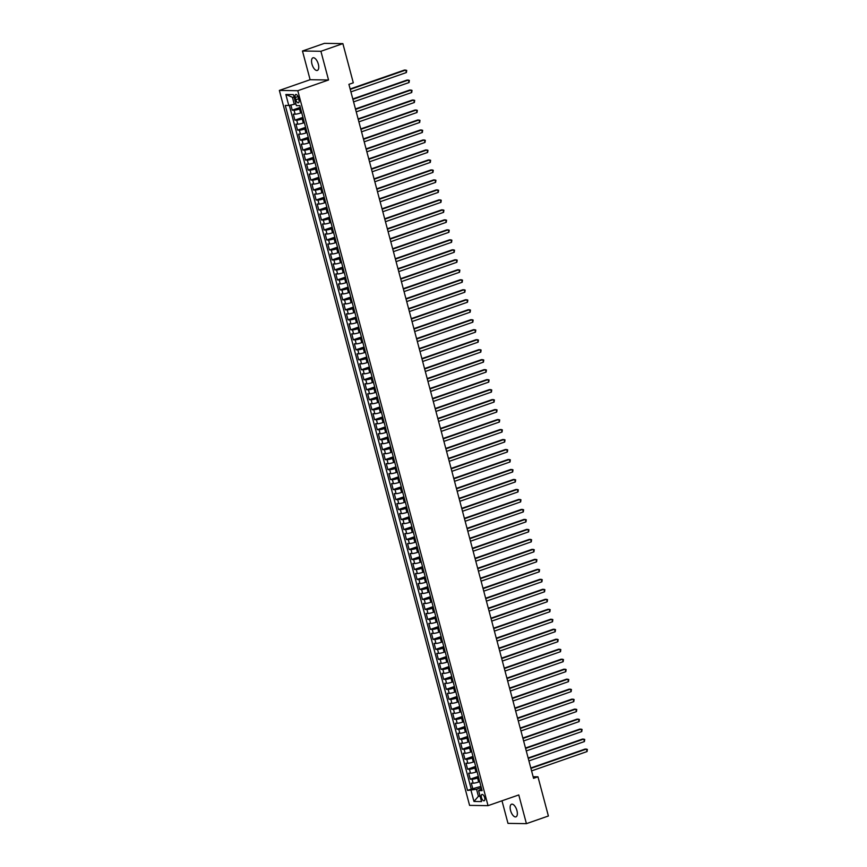 <?xml version="1.0" encoding="UTF-8"?>
<svg xmlns="http://www.w3.org/2000/svg" width="867" height="867" viewBox="0 0 867 867"><rect width="100%" height="100%" fill="white"/><g stroke="black" fill="none" stroke-linecap="round" stroke-linejoin="round"><path stroke-width="1.3" d="M516.938 810.58A6.687 3.034 -109.2 0 0 511.552 804.218A6.687 3.034 -109.2 0 0 510.555 810.482A6.687 3.034 -109.2 0 0 515.952 816.844A6.687 3.034 -109.2 0 0 516.938 810.58M318.33 64.169A6.687 3.034 -109.2 0 0 312.944 57.807A6.687 3.034 -109.2 0 0 311.957 64.071A6.687 3.034 -109.2 0 0 317.344 70.433A6.687 3.034 -109.2 0 0 318.33 64.169M484.664 797.651A3.338 1.517 -109.2 0 0 481.965 794.475A3.338 1.517 -109.2 0 0 481.467 797.607A3.338 1.517 -109.2 0 0 484.165 800.783A3.338 1.517 -109.2 0 0 484.664 797.651M501.982 800.794L507.986 823.379L526.421 823.65L548.388 815.999L537.963 776.799L533.14 776.734M279.358 90.428L469.589 805.378L488.034 805.66L297.793 90.71L279.358 90.428L310.115 79.71L328.55 79.992L320.909 51.283L302.475 51.001L310.115 79.71M302.475 51.001L324.442 43.35L342.877 43.621L320.909 51.283M290.878 105.037L292.244 110.163L300.296 107.356M301.694 112.623L300.632 112.992A4.172 0.607 165.1 0 1 295.127 114.184L293.306 114.162L294.899 120.155L302.951 117.348M304.35 122.605L303.287 122.973A4.172 0.607 -14.9 0 1 297.782 124.176L295.961 124.144L297.554 130.137L305.607 127.33M307.005 132.597L305.943 132.965A4.172 0.607 -14.9 0 1 300.437 134.157L298.616 134.136L300.21 140.118L308.262 137.322M309.66 142.578L308.598 142.947A4.172 0.607 -14.9 0 1 303.092 144.139L301.272 144.117L302.865 150.11L310.917 147.303M312.315 152.559L311.264 152.939A4.172 0.607 -14.9 0 1 305.748 154.131L303.927 154.098L305.531 160.092L313.572 157.285M314.981 162.552L313.919 162.92A4.172 0.607 -14.9 0 1 308.403 164.112L306.593 164.091L308.186 170.084L316.238 167.277M317.636 172.533L316.574 172.901A4.172 0.607 -14.9 0 1 311.069 174.104L309.248 174.072L310.841 180.065L318.893 177.258M320.291 182.525L319.229 182.894A4.172 0.607 -14.9 0 1 313.724 184.086L311.903 184.053L313.496 190.046L321.549 187.239M322.947 192.507L321.885 192.875A4.172 0.607 -14.9 0 1 316.379 194.067L314.558 194.045L316.152 200.039L324.204 197.232M325.602 202.488L324.54 202.856A4.172 0.607 -14.9 0 1 319.034 204.059L317.214 204.027L318.807 210.02L326.859 207.213M328.257 212.48L327.195 212.849A4.172 0.607 -14.9 0 1 321.69 214.041L319.869 214.019L321.473 220.001L329.514 217.205M330.923 222.461L329.861 222.83A4.172 0.607 -14.9 0 1 324.345 224.022L322.535 224L324.128 229.993L332.18 227.187M333.578 232.443L332.516 232.822A4.172 0.607 -14.9 0 1 327.011 234.014L325.19 233.982L326.783 239.975L334.835 237.168M336.233 242.435L335.171 242.803A4.172 0.607 -14.9 0 1 329.666 243.995L327.845 243.974L329.438 249.967L337.491 247.16M338.889 252.416L337.827 252.785A4.172 0.607 -14.9 0 1 332.321 253.988L330.5 253.955L332.094 259.948L340.146 257.141M341.544 262.408L340.482 262.777A4.172 0.607 -14.9 0 1 334.976 263.969L333.156 263.936L334.749 269.93L342.801 267.123M344.199 272.39L343.137 272.758A4.172 0.607 -14.9 0 1 337.631 273.95L335.811 273.929L337.404 279.922L345.456 277.115M346.865 282.371L345.803 282.74A4.172 0.607 -14.9 0 1 340.287 283.942L338.477 283.91L340.07 289.903L348.122 287.096M349.52 292.363L348.458 292.732A4.172 0.607 -14.9 0 1 342.953 293.924L341.132 293.902L342.725 299.884L350.777 297.078M352.175 302.345L351.113 302.713A4.172 0.607 -14.9 0 1 345.608 303.905L343.787 303.883L345.38 309.877L353.433 307.07M354.831 312.326L353.769 312.705A4.172 0.607 -14.9 0 1 348.263 313.897L346.442 313.865L348.035 319.858L356.088 317.051M357.486 322.318L356.424 322.687A4.172 0.607 -14.9 0 1 350.918 323.879L349.098 323.857L350.691 329.839L358.743 327.043M360.141 332.299L359.079 332.668A4.172 0.607 -14.9 0 1 353.573 333.871L351.753 333.838L353.346 339.831L361.398 337.025M362.807 342.292L361.745 342.66A4.172 0.607 -14.9 0 1 356.229 343.852L354.408 343.82L356.012 349.813L364.053 347.006M365.462 352.273L364.4 352.641A4.172 0.607 -14.9 0 1 358.884 353.834L357.074 353.812L358.667 359.805L366.719 356.998M368.117 362.254L367.055 362.623A4.172 0.607 -14.9 0 1 361.55 363.826L359.729 363.793L361.322 369.786L369.375 366.979M370.773 372.246L369.71 372.615A4.172 0.607 -14.9 0 1 364.205 373.807L362.384 373.785L363.977 379.768L372.03 376.961M373.428 382.228L372.366 382.596A4.172 0.607 -14.9 0 1 366.86 383.788L365.04 383.767L366.633 389.76L374.685 386.953M376.083 392.209L375.021 392.588A4.172 0.607 -14.9 0 1 369.515 393.781L367.695 393.748L369.288 399.741L377.34 396.934M378.738 402.201L377.676 402.57A4.172 0.607 -14.9 0 1 372.171 403.762L370.35 403.74L371.954 409.723L379.995 406.926M381.404 412.183L380.342 412.551A4.172 0.607 -14.9 0 1 374.826 413.754L373.016 413.722L374.609 419.715L382.661 416.908M384.059 422.175L382.997 422.543A4.172 0.607 -14.9 0 1 377.492 423.735L375.671 423.703L377.264 429.696L385.316 426.889M386.715 432.156L385.652 432.525A4.172 0.607 -14.9 0 1 380.147 433.717L378.326 433.695L379.919 439.688L387.972 436.881M389.37 442.137L388.308 442.506A4.172 0.607 -14.9 0 1 382.802 443.709L380.981 443.676L382.575 449.67L390.627 446.863M392.025 452.13L390.963 452.498A4.172 0.607 -14.9 0 1 385.457 453.69L383.637 453.669L385.23 459.651L393.282 456.844M394.68 462.111L393.618 462.479A4.172 0.607 -14.9 0 1 388.113 463.672L386.292 463.65L387.885 469.643L395.937 466.836M397.346 472.092L396.284 472.472A4.172 0.607 -14.9 0 1 390.768 473.664L388.958 473.631L390.551 479.624L398.603 476.817M400.001 482.085L398.939 482.453A4.172 0.607 -14.9 0 1 393.434 483.645L391.613 483.623L393.206 489.606L401.258 486.81M402.656 492.066L401.594 492.434A4.172 0.607 -14.9 0 1 396.089 493.637L394.268 493.605L395.861 499.598L403.914 496.791M405.312 502.058L404.25 502.427A4.172 0.607 -14.9 0 1 398.744 503.619L396.923 503.586L398.517 509.579L406.569 506.772M407.967 512.039L406.905 512.408A4.172 0.607 -14.9 0 1 401.399 513.6L399.579 513.578L401.172 519.571L409.224 516.765M410.622 522.021L409.56 522.389A4.172 0.607 -14.9 0 1 404.055 523.592L402.234 523.56L403.827 529.553L411.879 526.746M413.288 532.013L412.226 532.381A4.172 0.607 -14.9 0 1 406.71 533.573L404.889 533.552L406.493 539.534L414.534 536.727M415.943 541.994L414.881 542.363A4.172 0.607 -14.9 0 1 409.365 543.555L407.555 543.533L409.148 549.526L417.2 546.719M418.598 551.976L417.536 552.355A4.172 0.607 -14.9 0 1 412.031 553.547L410.21 553.514L411.803 559.508L419.856 556.701M421.254 561.968L420.192 562.336A4.172 0.607 -14.9 0 1 414.686 563.528L412.865 563.507L414.459 569.489L422.511 566.693M423.909 571.949L422.847 572.318A4.172 0.607 -14.9 0 1 417.341 573.521L415.521 573.488L417.114 579.481L425.166 576.674M426.564 581.93L425.502 582.31A4.172 0.607 -14.9 0 1 419.996 583.502L418.176 583.469L419.769 589.462L427.821 586.656M429.219 591.923L428.157 592.291A4.172 0.607 -14.9 0 1 422.652 593.483L420.831 593.462L422.435 599.455L430.476 596.648M431.885 601.904L430.823 602.272A4.172 0.607 -14.9 0 1 425.307 603.475L423.497 603.443L425.09 609.436L433.142 606.629M434.54 611.896L433.478 612.265A4.172 0.607 -14.9 0 1 427.973 613.457L426.152 613.435L427.745 619.417L435.798 616.61M437.196 621.877L436.134 622.246A4.172 0.607 -14.9 0 1 430.628 623.438L428.807 623.416L430.4 629.409L438.453 626.603M439.851 631.859L438.789 632.238A4.172 0.607 -14.9 0 1 433.283 633.43L431.463 633.398L433.056 639.391L441.108 636.584M442.506 641.851L441.444 642.219A4.172 0.607 -14.9 0 1 435.938 643.412L434.118 643.39L435.711 649.372L443.763 646.576M445.161 651.832L444.099 652.201A4.172 0.607 -14.9 0 1 438.594 653.404L436.773 653.371L438.366 659.364L446.418 656.557M447.827 661.814L446.765 662.193A4.172 0.607 -14.9 0 1 441.249 663.385L439.439 663.353L441.032 669.346L449.084 666.539M450.482 671.806L449.42 672.174A4.172 0.607 -14.9 0 1 443.915 673.366L442.094 673.345L443.687 679.338L451.74 676.531M453.138 681.787L452.075 682.156A4.172 0.607 -14.9 0 1 446.57 683.359L444.749 683.326L446.342 689.319L454.395 686.512M455.793 691.779L454.731 692.148A4.172 0.607 -14.9 0 1 449.225 693.34L447.405 693.318L448.998 699.301L457.05 696.494M458.448 701.761L457.386 702.129A4.172 0.607 -14.9 0 1 451.88 703.321L450.06 703.3L451.653 709.293L459.705 706.486M461.103 711.742L460.041 712.121A4.172 0.607 -14.9 0 1 454.536 713.313L452.715 713.281L454.308 719.274L462.36 716.467M463.769 721.734L462.707 722.103A4.172 0.607 -14.9 0 1 457.191 723.295L455.381 723.273L456.974 729.255L465.026 726.459M466.424 731.715L465.362 732.084A4.172 0.607 -14.9 0 1 459.846 733.287L458.036 733.254L459.629 739.248L467.681 736.441M469.08 741.697L468.017 742.076A4.172 0.607 -14.9 0 1 462.512 743.268L460.691 743.236L462.284 749.229L470.337 746.422M471.735 751.689L470.673 752.057A4.172 0.607 -14.9 0 1 465.167 753.25L463.346 753.228L464.94 759.221L472.992 756.414M474.39 761.67L473.328 762.039A4.172 0.607 -14.9 0 1 467.822 763.242L466.002 763.209L467.595 769.202L475.647 766.395M477.045 771.663L475.983 772.031A4.172 0.607 -14.9 0 1 470.478 773.223L468.657 773.191L470.25 779.184L478.302 776.377M342.877 43.621L353.303 82.82L348.913 84.348L533.563 778.338L537.963 776.799M295.246 97.527L295.831 99.727A3.24 1.474 -109.2 0 0 298.443 102.805A3.24 1.474 -109.2 0 0 298.92 99.77L298.335 97.57A3.24 1.474 -109.2 0 0 295.723 94.492A3.24 1.474 -109.2 0 0 295.246 97.527L297.988 96.573M481.618 788.829L478.617 790.596L482.106 790.65L299.841 105.655L296.351 105.601L293.425 94.622L285.85 94.503L288.776 105.492L285.286 105.438L467.551 790.433L476.547 789.295L478.411 796.285L480.134 796.307M478.617 790.596L481.532 801.585L473.967 801.466L471.041 790.487M478.638 777.645L477.576 778.024A4.172 0.607 165.1 0 1 472.071 779.216L470.25 779.184M479.7 781.644L478.638 782.012L477.576 778.024M475.983 767.663L474.921 768.032A4.172 0.607 165.1 0 1 469.415 769.224L467.595 769.202M473.328 757.682L472.266 758.051A4.172 0.607 165.1 0 1 466.76 759.243L464.94 759.221M470.673 747.69L469.611 748.058A4.172 0.607 165.1 0 1 464.105 749.261L462.284 749.229M468.017 737.709L466.955 738.077A4.172 0.607 165.1 0 1 461.45 739.269L459.629 739.248M465.362 727.727L464.3 728.096A4.172 0.607 165.1 0 1 458.784 729.288L456.974 729.255M462.696 717.735L461.634 718.104A4.172 0.607 165.1 0 1 456.129 719.307L454.308 719.274M460.041 707.754L458.979 708.122A4.172 0.607 165.1 0 1 453.474 709.314L451.653 709.293M457.386 697.762L456.324 698.141A4.172 0.607 165.1 0 1 450.818 699.333L448.998 699.301M454.731 687.78L453.669 688.149A4.172 0.607 165.1 0 1 448.163 689.341L446.342 689.319M452.075 677.799L451.013 678.167A4.172 0.607 165.1 0 1 445.508 679.36L443.687 679.338M449.42 667.807L448.358 668.175A4.172 0.607 165.1 0 1 442.842 669.378L441.032 669.346M446.765 657.825L445.703 658.194A4.172 0.607 165.1 0 1 440.187 659.386L438.366 659.364M444.099 647.844L443.037 648.213A4.172 0.607 165.1 0 1 437.532 649.405L435.711 649.372M441.444 637.852L440.382 638.22A4.172 0.607 165.1 0 1 434.876 639.423L433.056 639.391M438.789 627.871L437.727 628.239A4.172 0.607 165.1 0 1 432.221 629.431L430.4 629.409M436.134 617.878L435.071 618.258A4.172 0.607 165.1 0 1 429.566 619.45L427.745 619.417M433.478 607.897L432.416 608.266A4.172 0.607 165.1 0 1 426.911 609.458L425.09 609.436M430.823 597.916L429.761 598.284A4.172 0.607 165.1 0 1 424.245 599.476L422.435 599.455M428.157 587.924L427.095 588.292A4.172 0.607 165.1 0 1 421.59 589.495L419.769 589.462M425.502 577.942L424.44 578.311A4.172 0.607 165.1 0 1 418.934 579.503L417.114 579.481M422.847 567.961L421.785 568.329A4.172 0.607 165.1 0 1 416.279 569.521L414.459 569.489M420.192 557.969L419.129 558.337A4.172 0.607 165.1 0 1 413.624 559.54L411.803 559.508M417.536 547.987L416.474 548.356A4.172 0.607 165.1 0 1 410.969 549.548L409.148 549.526M414.881 537.995L413.819 538.374A4.172 0.607 165.1 0 1 408.303 539.567L406.493 539.534M412.215 528.014L411.153 528.382A4.172 0.607 165.1 0 1 405.648 529.574L403.827 529.553M409.56 518.033L408.498 518.401A4.172 0.607 165.1 0 1 402.992 519.593L401.172 519.571M406.905 508.04L405.843 508.409A4.172 0.607 165.1 0 1 400.337 509.612L398.517 509.579M404.25 498.059L403.188 498.427A4.172 0.607 165.1 0 1 397.682 499.62L395.861 499.598M401.594 488.078L400.532 488.446A4.172 0.607 165.1 0 1 395.027 489.638L393.206 489.606M398.939 478.085L397.877 478.454A4.172 0.607 165.1 0 1 392.361 479.657L390.551 479.624M396.284 468.104L395.222 468.473A4.172 0.607 165.1 0 1 389.706 469.665L387.885 469.643M393.618 458.112L392.556 458.491A4.172 0.607 165.1 0 1 387.05 459.683L385.23 459.651M390.963 448.131L389.901 448.499A4.172 0.607 165.1 0 1 384.395 449.691L382.575 449.67M388.308 438.149L387.246 438.518A4.172 0.607 165.1 0 1 381.74 439.71L379.919 439.688M385.652 428.157L384.59 428.526A4.172 0.607 165.1 0 1 379.085 429.729L377.264 429.696M382.997 418.176L381.935 418.544A4.172 0.607 165.1 0 1 376.43 419.736L374.609 419.715M380.342 408.194L379.28 408.563A4.172 0.607 165.1 0 1 373.764 409.755L371.954 409.723M377.676 398.202L376.614 398.571A4.172 0.607 165.1 0 1 371.109 399.774L369.288 399.741M375.021 388.221L373.959 388.589A4.172 0.607 165.1 0 1 368.453 389.782L366.633 389.76M372.366 378.229L371.304 378.608A4.172 0.607 165.1 0 1 365.798 379.8L363.977 379.768M369.71 368.247L368.648 368.616A4.172 0.607 165.1 0 1 363.143 369.819L361.322 369.786M367.055 358.266L365.993 358.635A4.172 0.607 165.1 0 1 360.488 359.827L358.667 359.805M364.4 348.274L363.338 348.642A4.172 0.607 165.1 0 1 357.822 349.845L356.012 349.813M361.734 338.293L360.672 338.661A4.172 0.607 165.1 0 1 355.167 339.853L353.346 339.831M359.079 328.311L358.017 328.68A4.172 0.607 165.1 0 1 352.511 329.872L350.691 329.839M356.424 318.319L355.362 318.688A4.172 0.607 165.1 0 1 349.856 319.89L348.035 319.858M353.769 308.338L352.706 308.706A4.172 0.607 165.1 0 1 347.201 309.898L345.38 309.877M351.113 298.346L350.051 298.725A4.172 0.607 165.1 0 1 344.546 299.917L342.725 299.884M348.458 288.364L347.396 288.733A4.172 0.607 165.1 0 1 341.88 289.936L340.07 289.903M345.792 278.383L344.741 278.751A4.172 0.607 165.1 0 1 339.225 279.943L337.404 279.922M343.137 268.391L342.075 268.77A4.172 0.607 165.1 0 1 336.569 269.962L334.749 269.93M340.482 258.409L339.42 258.778A4.172 0.607 165.1 0 1 333.914 259.97L332.094 259.948M337.827 248.428L336.764 248.796A4.172 0.607 165.1 0 1 331.259 249.989L329.438 249.967M335.171 238.436L334.109 238.804A4.172 0.607 165.1 0 1 328.604 240.007L326.783 239.975M332.516 228.455L331.454 228.823A4.172 0.607 165.1 0 1 325.938 230.015L324.128 229.993M329.861 218.462L328.799 218.842A4.172 0.607 165.1 0 1 323.283 220.034L321.473 220.001M327.195 208.481L326.133 208.849A4.172 0.607 165.1 0 1 320.627 210.052L318.807 210.02M324.54 198.5L323.478 198.868A4.172 0.607 165.1 0 1 317.972 200.06L316.152 200.039M321.885 188.507L320.823 188.887A4.172 0.607 165.1 0 1 315.317 190.079L313.496 190.046M319.229 178.526L318.167 178.895A4.172 0.607 165.1 0 1 312.662 180.087L310.841 180.065M316.574 168.545L315.512 168.913A4.172 0.607 165.1 0 1 310.007 170.105L308.186 170.084M313.919 158.553L312.857 158.921A4.172 0.607 165.1 0 1 307.341 160.124L305.531 160.092M311.253 148.571L310.191 148.94A4.172 0.607 165.1 0 1 304.685 150.132L302.865 150.11M308.598 138.59L307.536 138.958A4.172 0.607 165.1 0 1 302.03 140.151L300.21 140.118M305.943 128.598L304.881 128.966A4.172 0.607 165.1 0 1 299.375 130.169L297.554 130.137M303.287 118.616L302.225 118.985A4.172 0.607 165.1 0 1 296.72 120.177L294.899 120.155M300.632 108.624L299.57 109.004A4.172 0.607 165.1 0 1 294.065 110.196L292.244 110.163M289.307 105.373L471.247 789.143L480.957 786.369M478.638 782.012A4.172 0.607 -14.9 0 1 473.133 783.204L471.312 783.183L472.916 789.176M294.151 97.332L292.428 97.299L294.281 104.289L288.776 105.492M295.853 103.747L294.281 104.289M526.421 823.65L518.78 794.941L488.034 805.66M328.55 79.992L297.793 90.71M479.982 795.733L478.411 796.285L473.967 801.466M481.304 787.637L476.547 789.295M471.247 789.143L467.551 790.433M292.428 97.299L285.85 94.503M350.246 89.388L405.734 70.054L406.406 72.546L350.918 91.88M350.138 88.976L404.488 70.032L406.71 70.4L406.406 72.546M352.912 99.369L408.39 80.035L409.061 82.538L353.573 101.873M352.793 98.957L407.154 80.024L409.365 80.382L409.061 82.538M355.568 109.361L411.056 90.027L411.717 92.52L356.229 111.854M355.459 108.949L409.809 90.005L412.02 90.374L411.717 92.52M358.223 119.343L413.711 100.008L414.372 102.501L358.884 121.846M358.114 118.931L412.464 99.987L414.675 100.355L414.372 102.501M360.878 129.335L416.366 109.99L417.027 112.493L361.539 131.827M360.77 128.912L415.12 109.979L417.33 110.337L417.027 112.493M363.533 139.316L419.021 119.982L419.682 122.475L364.205 141.809M363.425 138.904L417.775 119.96L419.986 120.329L419.682 122.475M366.188 149.297L421.676 129.963L422.348 132.467L366.86 151.801M366.08 148.886L420.43 129.942L422.652 130.31L422.348 132.467M368.854 159.29L424.331 139.955L425.003 142.448L369.515 161.782M368.735 158.867L423.085 139.934L425.307 140.291L425.003 142.448M371.51 169.271L426.998 149.937L427.659 152.429L372.171 171.764M371.401 168.859L425.751 149.915L427.962 150.284L427.659 152.429M374.165 179.252L429.653 159.918L430.314 162.422L374.826 181.756M374.056 178.84L428.406 159.907L430.617 160.265L430.314 162.422M376.82 189.244L432.308 169.91L432.969 172.403L377.481 191.737M376.712 188.833L431.062 169.889L433.272 170.257L432.969 172.403M379.475 199.226L434.963 179.892L435.624 182.384L380.136 201.729M379.367 198.814L433.717 179.87L435.928 180.238L435.624 182.384M382.13 209.218L437.618 189.873L438.29 192.376L382.802 211.711M382.022 208.795L436.372 189.862L438.594 190.22L438.29 192.376M384.796 219.199L440.273 199.865L440.945 202.358L385.457 221.692M384.677 218.787L439.027 199.844L441.249 200.212L440.945 202.358M387.451 229.181L442.939 209.847L443.601 212.339L388.113 231.684M387.343 228.769L441.693 209.825L443.904 210.193L443.601 212.339M390.107 239.173L445.595 219.839L446.256 222.331L390.768 241.665M389.998 238.75L444.348 219.817L446.559 220.175L446.256 222.331M392.762 249.154L448.25 229.82L448.911 232.313L393.423 251.647M392.653 248.742L447.004 229.798L449.214 230.167L448.911 232.313M395.417 259.135L450.905 239.801L451.566 242.305L396.078 261.639M395.309 258.724L449.659 239.791L451.87 240.148L451.566 242.305M398.072 269.128L453.56 249.794L454.221 252.286L398.744 271.62M397.964 268.716L452.314 249.772L454.525 250.14L454.221 252.286M400.727 279.109L456.215 259.775L456.887 262.267L401.399 281.612M400.619 278.697L454.969 259.753L457.191 260.122L456.887 262.267M403.393 289.101L458.881 269.756L459.543 272.26L404.055 291.594M403.274 288.678L457.635 269.745L459.846 270.103L459.543 272.26M406.049 299.082L461.537 279.748L462.198 282.241L406.71 301.575M405.94 298.671L460.29 279.727L462.501 280.095L462.198 282.241M408.704 309.064L464.192 289.73L464.853 292.222L409.365 311.567M408.595 308.652L462.945 289.708L465.156 290.077L464.853 292.222M411.359 319.056L466.847 299.722L467.508 302.215L412.02 321.549M411.251 318.633L465.601 299.7L467.812 300.058L467.508 302.215M414.014 329.037L469.502 309.703L470.163 312.196L414.686 331.53M413.906 328.626L468.256 309.682L470.467 310.05L470.163 312.196M416.669 339.019L472.157 319.685L472.829 322.188L417.341 341.522M416.561 338.607L470.911 319.674L473.133 320.031L472.829 322.188M419.335 349.011L474.813 329.677L475.484 332.169L419.996 351.503M419.216 348.599L473.577 329.655L475.788 330.013L475.484 332.169M421.991 358.992L477.479 339.658L478.14 342.151L422.652 361.496M421.882 358.58L476.232 339.636L478.443 340.005L478.14 342.151M424.646 368.984L480.134 349.639L480.795 352.143L425.307 371.477M424.537 368.562L478.887 349.629L481.098 349.986L480.795 352.143M427.301 378.966L482.789 359.632L483.45 362.124L427.962 381.458M427.193 378.554L481.543 359.61L483.753 359.978L483.45 362.124M429.956 388.947L485.444 369.613L486.105 372.106L430.628 391.45M429.848 388.535L484.198 369.591L486.409 369.96L486.105 372.106M432.611 398.939L488.099 379.605L488.771 382.098L433.283 401.432M432.503 398.517L486.853 379.583L489.075 379.941L488.771 382.098M435.277 408.921L490.755 389.586L491.426 392.079L435.938 411.413M435.158 408.509L489.508 389.565L491.73 389.933L491.426 392.079M437.933 418.902L493.421 399.568L494.082 402.071L438.594 421.405M437.824 418.49L492.174 399.557L494.385 399.915L494.082 402.071M440.588 428.894L496.076 409.56L496.737 412.053L441.249 431.387M440.479 428.482L494.829 409.538L497.04 409.896L496.737 412.053M443.243 438.875L498.731 419.541L499.392 422.034L443.904 441.379M443.135 438.464L497.485 419.52L499.695 419.888L499.392 422.034M445.898 448.868L501.386 429.523L502.047 432.026L446.559 451.36M445.79 448.445L500.14 429.512L502.351 429.869L502.047 432.026M448.553 458.849L504.041 439.515L504.702 442.007L449.225 461.342M448.445 458.437L502.795 439.493L505.006 439.862L504.702 442.007M451.208 468.83L506.696 449.496L507.368 451.989L451.88 471.334M451.1 468.418L505.45 449.474L507.672 449.843L507.368 451.989M453.875 478.822L509.363 459.477L510.024 461.981L454.536 481.315M453.755 478.4L508.116 459.467L510.327 459.824L510.024 461.981M456.53 488.804L512.018 469.47L512.679 471.962L457.191 491.296M456.421 488.392L510.771 469.448L512.982 469.816L512.679 471.962M459.185 498.785L514.673 479.451L515.334 481.954L459.846 501.289M459.077 498.373L513.427 479.44L515.637 479.798L515.334 481.954M461.84 508.777L517.328 489.443L517.989 491.936L462.501 511.27M461.732 508.365L516.082 489.422L518.293 489.779L517.989 491.936M464.495 518.759L519.983 499.425L520.644 501.917L465.167 521.251M464.387 518.347L518.737 499.403L520.948 499.771L520.644 501.917M467.15 528.751L522.638 509.406L523.31 511.909L467.822 531.243M467.042 528.328L521.392 509.395L523.614 509.753L523.31 511.909M469.816 538.732L525.294 519.398L525.966 521.891L470.478 541.225M469.697 538.32L524.058 519.376L526.269 519.745L525.966 521.891M472.472 548.713L527.96 529.379L528.621 531.872L473.133 551.217M472.363 548.302L526.713 529.358L528.924 529.726L528.621 531.872M475.127 558.706L530.615 539.361L531.276 541.864L475.788 561.198M475.018 558.283L529.369 539.35L531.579 539.707L531.276 541.864M477.782 568.687L533.27 549.353L533.931 551.846L478.443 571.18M477.674 568.275L532.024 549.331L534.235 549.7L533.931 551.846M480.437 578.668L535.925 559.334L536.586 561.838L481.109 581.172M480.329 578.256L534.679 559.323L536.89 559.681L536.586 561.838M483.092 588.66L538.58 569.326L539.252 571.819L483.764 591.153M482.984 588.249L537.334 569.305L539.556 569.662L539.252 571.819M485.758 598.642L541.236 579.308L541.908 581.8L486.42 601.134M485.639 598.23L539.989 579.286L542.211 579.655L541.908 581.8M488.414 608.634L543.902 589.289L544.563 591.793L489.075 611.127M488.305 608.211L542.655 589.278L544.866 589.636L544.563 591.793M491.069 618.615L546.557 599.281L547.218 601.774L491.73 621.108M490.96 618.204L545.31 599.26L547.521 599.628L547.218 601.774M493.724 628.597L549.212 609.263L549.873 611.755L494.385 631.1M493.616 628.185L547.966 609.241L550.177 609.609L549.873 611.755M496.379 638.589L551.867 619.244L552.528 621.747L497.04 641.081M496.271 638.166L550.621 619.233L552.832 619.591L552.528 621.747M499.034 648.57L554.522 629.236L555.194 631.729L499.706 651.063M498.926 648.158L553.276 629.214L555.498 629.583L555.194 631.729M501.7 658.552L557.178 639.217L557.849 641.721L502.361 661.055M501.581 658.14L555.931 639.196L558.153 639.564L557.849 641.721M504.356 668.544L559.844 649.21L560.505 651.702L505.017 671.036M504.236 668.132L558.597 649.188L560.808 649.546L560.505 651.702M507.011 678.525L562.499 659.191L563.16 661.684L507.672 681.018M506.902 678.113L561.252 659.169L563.463 659.538L563.16 661.684M509.666 688.517L565.154 669.172L565.815 671.676L510.327 691.01M509.558 688.095L563.908 669.161L566.118 669.519L565.815 671.676M512.321 698.499L567.809 679.164L568.47 681.657L512.982 700.991M512.213 698.087L566.563 679.143L568.774 679.511L568.47 681.657M514.976 708.48L570.464 689.146L571.125 691.638L515.648 710.983M514.868 708.068L569.218 689.124L571.429 689.493L571.125 691.638M517.632 718.472L573.12 699.127L573.791 701.631L518.303 720.965M517.523 718.049L571.873 699.116L574.095 699.474L573.791 701.631M520.298 728.453L575.775 709.119L576.447 711.612L520.959 730.946M520.178 728.042L574.539 709.098L576.75 709.466L576.447 711.612M522.953 738.435L578.441 719.101L579.102 721.604L523.614 740.938M522.844 738.023L577.194 719.079L579.405 719.447L579.102 721.604M525.608 748.427L581.096 729.093L581.757 731.585L526.269 750.92M525.5 748.015L579.85 729.071L582.06 729.429L581.757 731.585M528.263 758.408L583.751 739.074L584.412 741.567L528.924 760.901M528.155 757.996L582.505 739.052L584.716 739.421L584.412 741.567M530.918 768.39L586.406 749.055L587.067 751.559L531.59 770.893M530.81 767.978L585.16 749.045L587.371 749.402L587.067 751.559M475.983 772.031L474.921 768.032M473.328 762.039L472.266 758.051M470.673 752.057L469.611 748.058M468.017 742.076L466.955 738.077M465.362 732.084L464.3 728.096M462.707 722.103L461.634 718.104M460.041 712.121L458.979 708.122M457.386 702.129L456.324 698.141M454.731 692.148L453.669 688.149M452.075 682.156L451.013 678.167M449.42 672.174L448.358 668.175M446.765 662.193L445.703 658.194M444.099 652.201L443.037 648.213M441.444 642.219L440.382 638.22M438.789 632.238L437.727 628.239M436.134 622.246L435.071 618.258M433.478 612.265L432.416 608.266M430.823 602.272L429.761 598.284M428.157 592.291L427.095 588.292M425.502 582.31L424.44 578.311M422.847 572.318L421.785 568.329M420.192 562.336L419.129 558.337M417.536 552.355L416.474 548.356M414.881 542.363L413.819 538.374M412.226 532.381L411.153 528.382M409.56 522.389L408.498 518.401M406.905 512.408L405.843 508.409M404.25 502.427L403.188 498.427M401.594 492.434L400.532 488.446M398.939 482.453L397.877 478.454M396.284 472.472L395.222 468.473M393.618 462.479L392.556 458.491M390.963 452.498L389.901 448.499M388.308 442.506L387.246 438.518M385.652 432.525L384.59 428.526M382.997 422.543L381.935 418.544M380.342 412.551L379.28 408.563M377.676 402.57L376.614 398.571M375.021 392.588L373.959 388.589M372.366 382.596L371.304 378.608M369.71 372.615L368.648 368.616M367.055 362.623L365.993 358.635M364.4 352.641L363.338 348.642M361.745 342.66L360.672 338.661M359.079 332.668L358.017 328.68M356.424 322.687L355.362 318.688M353.769 312.705L352.706 308.706M351.113 302.713L350.051 298.725M348.458 292.732L347.396 288.733M345.803 282.74L344.741 278.751M343.137 272.758L342.075 268.77M340.482 262.777L339.42 258.778M337.827 252.785L336.764 248.796M335.171 242.803L334.109 238.804M332.516 232.822L331.454 228.823M329.861 222.83L328.799 218.842M327.195 212.849L326.133 208.849M324.54 202.856L323.478 198.868M321.885 192.875L320.823 188.887M319.229 182.894L318.167 178.895M316.574 172.901L315.512 168.913M313.919 162.92L312.857 158.921M311.264 152.939L310.191 148.94M308.598 142.947L307.536 138.958M305.943 132.965L304.881 128.966M303.287 122.973L302.225 118.985M300.632 112.992L299.57 109.004M295.127 114.184L294.065 110.196M473.133 783.204L472.071 779.216M470.478 773.223L469.415 769.224M467.822 763.242L466.76 759.243M465.167 753.25L464.105 749.261M462.512 743.268L461.45 739.269M459.846 733.287L458.784 729.288M457.191 723.295L456.129 719.307M454.536 713.313L453.474 709.314M451.88 703.321L450.818 699.333M449.225 693.34L448.163 689.341M446.57 683.359L445.508 679.36M443.915 673.366L442.842 669.378M441.249 663.385L440.187 659.386M438.594 653.404L437.532 649.405M435.938 643.412L434.876 639.423M433.283 633.43L432.221 629.431M430.628 623.438L429.566 619.45M427.973 613.457L426.911 609.458M425.307 603.475L424.245 599.476M422.652 593.483L421.59 589.495M419.996 583.502L418.934 579.503M417.341 573.521L416.279 569.521M414.686 563.528L413.624 559.54M412.031 553.547L410.969 549.548M409.365 543.555L408.303 539.567M406.71 533.573L405.648 529.574M404.055 523.592L402.992 519.593M401.399 513.6L400.337 509.612M398.744 503.619L397.682 499.62M396.089 493.637L395.027 489.638M393.434 483.645L392.361 479.657M390.768 473.664L389.706 469.665M388.113 463.672L387.05 459.683M385.457 453.69L384.395 449.691M382.802 443.709L381.74 439.71M380.147 433.717L379.085 429.729M377.492 423.735L376.43 419.736M374.826 413.754L373.764 409.755M372.171 403.762L371.109 399.774M369.515 393.781L368.453 389.782M366.86 383.788L365.798 379.8M364.205 373.807L363.143 369.819M361.55 363.826L360.488 359.827M358.884 353.834L357.822 349.845M356.229 343.852L355.167 339.853M353.573 333.871L352.511 329.872M350.918 323.879L349.856 319.89M348.263 313.897L347.201 309.898M345.608 303.905L344.546 299.917M342.953 293.924L341.88 289.936M340.287 283.942L339.225 279.943M337.631 273.95L336.569 269.962M334.976 263.969L333.914 259.97M332.321 253.988L331.259 249.989M329.666 243.995L328.604 240.007M327.011 234.014L325.938 230.015M324.345 224.022L323.283 220.034M321.69 214.041L320.627 210.052M319.034 204.059L317.972 200.06M316.379 194.067L315.317 190.079M313.724 184.086L312.662 180.087M311.069 174.104L310.007 170.105M308.403 164.112L307.341 160.124M305.748 154.131L304.685 150.132M303.092 144.139L302.03 140.151M300.437 134.157L299.375 130.169M297.782 124.176L296.72 120.177M298.649 98.74L295.831 99.727"/></g></svg>
